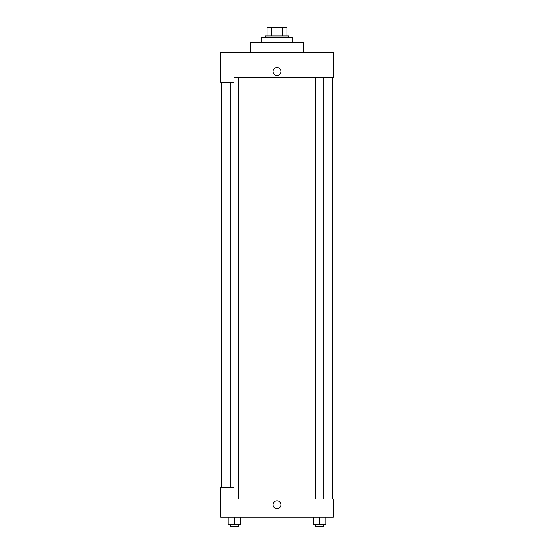 <?xml version="1.0" encoding="UTF-8"?>
<svg xmlns="http://www.w3.org/2000/svg" width="554" height="554" viewBox="0 0 554 554"><rect width="100%" height="100%" fill="white"/><g stroke="black" fill="none" stroke-linecap="round" stroke-linejoin="round"><path stroke-width="0.83" d="M271.668 35.968L271.668 27.7L267.076 27.7L267.076 35.968L267.076 27.7M271.668 27.7L286.924 27.7L286.924 35.968M282.332 35.968L282.332 27.7M265.421 37.624L265.421 35.968L288.579 35.968L288.579 37.624M292.713 42.582L292.713 37.624L261.287 37.624L261.287 42.582M303.46 52.505L303.46 42.582L250.54 42.582L250.54 52.505M234.003 52.505L220.776 52.505L220.776 82.276L234.003 82.276L234.003 52.505L333.224 52.505L333.224 77.311L234.003 77.311M273.074 71.521A3.926 3.926 0 0 1 278.967 68.121A3.926 3.926 0 0 1 278.967 74.928A3.926 3.926 0 0 1 273.074 71.521M221.6 487.437L221.6 82.276M315.468 77.311L315.468 499.016M230.263 487.437L230.263 82.276M234.003 499.016L333.224 499.016L333.224 517.207L220.776 517.207L220.776 487.437L234.003 487.437L234.003 517.207M273.074 504.805A3.926 3.926 0 0 1 278.967 501.398A3.926 3.926 0 0 1 278.967 508.205A3.926 3.926 0 0 1 273.074 504.805M313.398 517.207L313.398 524.645L325.8 524.645L325.8 517.207L325.8 524.645M319.603 524.645L319.603 517.207M323.737 524.645L323.737 526.3L315.468 526.3L315.468 524.645M228.2 517.207L228.2 524.645L240.602 524.645L240.602 517.207L240.602 524.645M234.397 524.645L234.397 517.207M238.532 524.645L238.532 526.3L230.263 526.3L230.263 524.645M332.4 499.016L332.4 77.311M323.737 77.311L323.737 499.016M238.532 499.016L238.532 77.311"/></g></svg>
